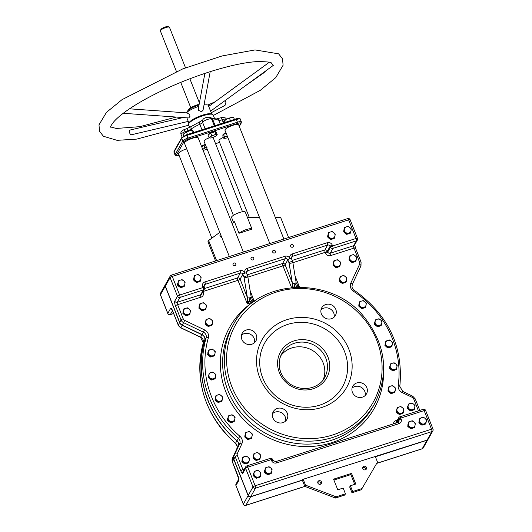 <?xml version="1.0" encoding="UTF-8"?>
<svg xmlns="http://www.w3.org/2000/svg" width="532" height="532" viewBox="0 0 532 532"><rect width="100%" height="100%" fill="white"/><g stroke="black" fill="none" stroke-linecap="round" stroke-linejoin="round"><path stroke-width="0.8" d="M233.382 215.347L203.995 141.126A4.908 1.137 -21.6 0 1 209.442 137.795M213.033 137.396A4.908 1.137 -21.6 0 1 213.119 137.515L242.506 211.736M223.334 137.349A7.355 1.709 158.4 0 0 218.971 140.847L249.342 217.548M186.685 148.82A7.355 1.709 158.4 0 0 178.479 153.834L211.856 238.143M283.875 239.054L238.642 124.807A7.355 1.709 158.4 0 0 231.167 125.924A7.355 1.709 158.4 0 0 224.956 130.227L269.83 243.556M243.377 252.042L198.143 137.795A7.355 1.709 158.4 0 0 190.675 138.912A7.355 1.709 158.4 0 0 184.464 143.208L229.332 256.544M221.119 117.752L221.219 117.678C224.823 117.399 226.486 117.951 226.2 119.321A4.908 1.137 -21.6 0 0 222.496 119.614L221.086 117.811M188.361 131.218L188.109 130.573A2.946 0.366 -109.9 0 0 187.011 128.571L184.192 129.589L185.109 131.657L188.109 130.573A3.924 0.911 158.4 0 0 191.174 129.043A16.678 3.877 -21.6 0 1 199.793 124.302A3.924 0.911 158.4 0 0 202.546 122.367A2.946 2.84 -172.8 0 1 202.373 121.003L202.758 119.86C204.202 116.648 212.195 116.601 211.483 118.722L214.323 125.851M202.386 120.917L202.559 122.274A4.908 1.137 -21.6 0 1 207.221 119.547A4.908 1.137 -21.6 0 1 211.61 118.995M223.766 122.826L222.496 119.614L222.15 119.733A2.946 0.366 -109.9 0 0 221.053 117.738L216.99 118.696M205.146 128.797L202.559 122.274L205.099 128.81M185.455 132.528L185.109 131.657A4.908 1.137 -21.6 0 0 181.08 134.476C180.321 132.475 181.359 130.845 184.192 129.589M287.287 413.231A7.847 7.335 -150.6 0 1 286.928 419.396A7.847 7.335 -150.6 0 1 276.487 421.936A7.847 7.335 -150.6 0 1 273.255 411.688A7.847 7.335 -150.6 0 1 280.524 408.124A7.847 7.335 -150.6 0 1 287.287 413.231M256.244 334.821A7.847 7.335 -150.6 0 1 255.879 340.979A7.847 7.335 -150.6 0 1 245.445 343.519A7.847 7.335 -150.6 0 1 242.206 333.278A7.847 7.335 -150.6 0 1 249.481 329.714A7.847 7.335 -150.6 0 1 256.244 334.821M366.827 387.722A7.847 7.335 -150.6 0 1 366.468 393.886A7.847 7.335 -150.6 0 1 356.028 396.426A7.847 7.335 -150.6 0 1 352.789 386.179A7.847 7.335 -150.6 0 1 360.064 382.621A7.847 7.335 -150.6 0 1 366.827 387.722M335.785 309.311A7.847 7.335 -150.6 0 1 335.419 315.469A7.847 7.335 -150.6 0 1 324.979 318.01A7.847 7.335 -150.6 0 1 321.747 307.769A7.847 7.335 -150.6 0 1 329.022 304.204A7.847 7.335 -150.6 0 1 335.785 309.311M259.796 377.866A48.558 45.393 -150.6 0 1 311.553 318.409A48.558 45.393 -150.6 0 1 341.664 394.465A48.558 45.393 -150.6 0 1 259.796 377.866M253.957 301.571L251.696 301.079L249.375 301.824A1.962 0.419 -154.1 0 1 247.679 301.012L247.32 303.965L249.375 301.824L249.914 297.727L251.696 301.079A1.962 1.044 -51.2 0 0 252.441 299.483L251.117 296.829M291.45 258.539A1.962 0.459 -21.6 0 0 289.967 258.658A3.924 3.671 29.4 0 0 284.966 256.264L247.167 268.381A3.924 3.671 29.4 0 0 244.973 273.089A1.962 0.459 158.4 0 0 242.831 274.273L244.022 277.278L247.387 297.548A1.962 0.904 170.6 0 0 249.914 297.727A1.962 0.904 -9.4 0 0 251.124 296.65L247.759 276.381A1.962 0.904 170.6 0 1 246.269 277.538A1.962 0.904 170.6 0 1 244.022 277.278A1.962 0.459 -21.6 0 1 245.91 276.181A1.962 0.459 -21.6 0 1 247.646 275.982L246.456 272.969L246.522 271.579A1.962 1.835 -150.6 0 1 247.526 270.768L285.325 258.645A1.962 1.835 -150.6 0 1 287.825 259.842L289.016 262.855A1.962 0.459 -21.6 0 1 290.904 261.751A1.962 0.459 -21.6 0 1 292.64 261.551L291.45 258.539L291.516 257.149A1.962 1.835 -150.6 0 1 292.527 256.338L327.619 245.079A1.962 0.525 -107.8 0 0 327.26 242.698L292.161 253.957A3.924 3.671 29.4 0 0 289.967 258.658A1.962 0.459 158.4 0 0 287.825 259.842L285.092 264.697A1.962 1.835 29.4 0 0 282.585 263.5A1.962 0.525 -107.8 0 0 282.951 265.88A1.962 0.459 158.4 0 0 285.092 264.697L292.381 283.117L292.553 287.426M254.223 301.378L252.441 299.483M294.123 287.307A1.962 0.419 -154.1 0 1 292.673 286.582M294.415 287.287L294.908 283.297A1.962 0.904 170.6 0 1 292.381 283.117L289.016 262.855A1.962 0.904 170.6 0 0 291.263 263.107A1.962 0.904 170.6 0 0 292.753 261.95L296.111 282.399M203.044 291.503L237.957 280.311A1.962 0.459 158.4 0 0 240.098 279.127A1.962 1.835 29.4 0 0 237.591 277.93A1.962 0.525 -107.8 0 0 237.957 280.311L247.32 303.965L254.09 301.591M253.764 258.14A1.47 1.377 -150.6 0 1 251.736 259.776A1.47 1.377 -150.6 0 1 252.494 257.182A1.47 1.377 -150.6 0 1 253.764 258.14M235.762 263.912A1.47 1.377 -150.6 0 1 233.741 265.548A1.47 1.377 -150.6 0 1 234.499 262.954A1.47 1.377 -150.6 0 1 235.762 263.912M293.358 245.445A1.47 1.377 -150.6 0 1 291.33 247.074A1.47 1.377 -150.6 0 1 292.088 244.487A1.47 1.377 -150.6 0 1 293.358 245.445M275.357 251.217A1.47 1.377 -150.6 0 1 273.335 252.846A1.47 1.377 -150.6 0 1 274.093 250.259A1.47 1.377 -150.6 0 1 275.357 251.217M296.118 282.219A1.962 0.904 -9.4 0 1 294.908 283.297L296.69 286.648L298.871 287.127M292.62 261.697A1.962 0.904 170.6 0 1 292.753 261.95A1.962 1.962 0 0 0 292.64 261.551M294.768 287.267L296.69 286.648A1.962 1.044 -51.2 0 0 297.435 285.052L296.384 283.177M299.403 287.127L297.435 285.052M432.988 429.244A1.962 0.459 158.4 0 0 433.015 429.098A1.962 0.459 158.4 0 0 431.532 429.211L255.154 485.776A1.962 0.459 158.4 0 0 253.006 486.96A1.962 1.835 29.4 0 0 255.513 488.157A1.962 0.525 -107.8 0 0 255.154 485.776L247.772 467.149A1.962 0.525 -107.8 0 0 246.835 465.886A1.962 0.525 -107.8 0 0 246.728 465.979A1.962 1.835 29.4 0 0 245.631 468.333A1.962 0.459 -21.6 0 1 247.772 467.149L271.174 459.641A1.962 0.459 -21.6 0 1 272.657 459.528A1.962 1.962 0 0 0 270.229 458.385L270.229 458.385A1.962 0.525 72.2 0 1 271.174 459.641L271.526 460.532A1.962 0.459 -21.6 0 1 273.002 460.413L275.589 461.663A1.962 0.525 72.2 0 1 276.527 462.926L398.914 423.678A1.962 0.525 -107.8 0 0 397.969 422.415L398.874 421.696A1.962 1.835 -150.6 0 1 398.089 422.421M270.13 458.478A1.962 0.525 72.2 0 1 270.229 458.385L246.835 465.886A1.962 1.962 0 0 0 245.724 466.79L242.984 471.645A1.962 1.835 29.4 0 0 242.898 473.187L245.631 468.333L253.006 486.96L248.218 495.458A1.962 1.835 29.4 0 0 250.725 496.655L255.513 488.157L431.891 431.592A1.962 1.835 29.4 0 0 432.895 430.78A1.962 1.962 0 0 0 433.015 429.098L425.633 410.465A1.962 1.962 0 0 0 423.213 409.321A1.962 0.525 72.2 0 1 424.15 410.584A1.962 0.459 -21.6 0 1 425.633 410.465M396.593 422.86L398.614 419.269L398.967 420.16A1.962 0.459 -21.6 0 1 401.108 418.977L400.756 418.086A1.962 0.525 -107.8 0 0 399.818 416.822A1.962 0.525 -107.8 0 0 399.712 416.922A1.962 1.835 29.4 0 0 398.614 419.269A1.962 0.459 -21.6 0 1 400.756 418.086L424.15 410.584L431.532 429.211A1.962 0.525 72.2 0 1 431.891 431.592L427.103 440.09A1.962 1.835 29.4 0 0 428.107 439.279L432.895 430.78M246.456 272.969A1.962 0.459 -21.6 0 0 244.973 273.089A3.924 3.671 29.4 0 0 239.972 270.695L204.873 281.947A3.924 3.671 29.4 0 0 202.679 286.648L203.031 287.539A1.962 0.525 72.2 0 1 203.39 289.92A1.962 1.835 29.4 0 0 204.401 289.109A1.962 1.962 0 0 0 204.514 287.42A1.962 0.459 158.4 0 0 203.031 287.539L179.636 295.041A1.962 0.459 158.4 0 0 177.488 296.224A1.962 1.835 29.4 0 0 179.996 297.421A1.962 0.525 -107.8 0 0 179.636 295.041L172.255 276.414A1.962 0.525 -107.8 0 0 171.317 275.15A1.962 0.525 -107.8 0 0 171.211 275.243A1.962 1.835 29.4 0 0 170.114 277.598A1.962 0.459 -21.6 0 1 172.255 276.414L348.633 219.849A1.962 0.459 -21.6 0 1 350.116 219.729A1.962 1.962 0 0 0 347.695 218.585L347.695 218.585A1.962 0.525 72.2 0 1 348.633 219.849L356.014 238.476A1.962 0.525 72.2 0 1 356.373 240.856A1.962 1.835 29.4 0 0 357.378 240.045A1.962 1.962 0 0 0 357.491 238.363A1.962 0.459 158.4 0 0 356.014 238.476L332.613 245.983A1.962 0.459 158.4 0 0 330.472 247.167A1.962 1.835 29.4 0 0 332.972 248.364A1.962 0.525 -107.8 0 0 332.613 245.983L332.261 245.092A3.924 3.671 29.4 0 0 327.26 242.698M204.488 287.566A1.962 0.459 158.4 0 0 204.514 287.42L204.162 286.535A1.962 0.459 158.4 0 0 202.679 286.648M423.106 409.414A1.962 0.525 72.2 0 1 423.213 409.321L399.818 416.822A1.962 1.962 0 0 0 398.707 417.733L395.968 422.588A1.962 1.835 -150.6 0 0 395.775 423.12M292.879 262.695L325.245 252.321A1.962 0.459 158.4 0 0 327.386 251.131A1.962 1.835 29.4 0 0 324.886 249.934A1.962 0.525 -107.8 0 0 325.245 252.321L325.597 253.205A3.924 3.671 29.4 0 0 330.598 255.599L353.999 248.098L359.592 262.229A1.962 0.459 -21.6 0 1 361.075 262.11L355.476 247.978A1.962 0.459 158.4 0 0 353.999 248.098A1.962 0.525 -107.8 0 1 353.634 245.718A1.962 1.835 29.4 0 0 354.644 244.906L357.378 240.045M347.589 218.679A1.962 0.525 72.2 0 1 347.695 218.585L171.317 275.15A1.962 1.962 0 0 0 170.207 276.055L165.419 284.553A1.962 1.835 29.4 0 0 165.326 286.096L170.114 277.598L177.488 296.224L174.755 301.079A3.924 1.051 -107.8 0 0 175.474 305.847L181.073 319.978A4.908 4.589 29.4 0 0 183.633 322.691L203.43 332.161A4.908 4.589 -150.6 0 1 206.15 337.807A100.555 94.004 29.4 0 0 238.336 438.242A4.908 4.589 -150.6 0 1 239.673 443.768L235.29 453.164A4.908 4.589 29.4 0 0 235.21 456.722L240.81 470.853A1.962 0.459 -21.6 0 1 242.951 469.67L237.352 455.538A1.962 0.459 158.4 0 0 235.21 456.722L233.847 459.149L248.218 495.458M357.471 238.509A1.962 0.459 158.4 0 0 357.491 238.363L350.116 219.729M239.972 270.695A1.962 0.525 72.2 0 1 240.331 273.076A1.962 1.835 -150.6 0 1 242.831 274.273L240.098 279.127L247.387 297.548L247.679 301.012M247.626 276.128A1.962 0.904 170.6 0 1 247.759 276.381A1.962 1.962 0 0 0 247.646 275.982M237.352 455.538A2.946 2.753 -150.6 0 1 237.398 453.404A1.962 0.698 -155 0 0 235.29 453.164L233.92 455.592A4.908 4.589 29.4 0 0 233.847 459.149M233.92 455.592L239.673 443.768A1.962 0.698 -155 0 1 241.781 444.007A6.869 6.417 29.4 0 0 239.912 436.273L236.966 440.669A4.908 4.589 -150.6 0 1 238.303 446.195M236.966 440.669A100.555 94.004 -150.6 0 1 204.78 340.241L206.15 337.807A1.962 0.678 -163.9 0 1 208.358 337.8A6.869 6.417 29.4 0 0 204.547 329.893L202.067 334.588A4.908 4.589 -150.6 0 1 204.78 340.241M202.067 334.588L182.263 325.118L184.75 320.417A2.946 2.753 -150.6 0 1 183.214 318.788A1.962 0.459 158.4 0 0 181.073 319.978L179.703 322.405A4.908 4.589 29.4 0 0 182.263 325.118M179.703 322.405L165.326 286.096M262.708 377.926A44.635 41.729 -150.6 0 1 310.282 323.27A44.635 41.729 -150.6 0 1 337.966 393.188A44.635 41.729 -150.6 0 1 262.708 377.926M280.77 355.788A24.525 22.929 -150.6 0 1 311.918 350.129A24.525 22.929 -150.6 0 1 323.21 379.702M254.269 301.425L250.107 290.505M236.062 485.716A1.962 0.459 -21.6 0 1 235.949 485.623A1.962 0.459 -21.6 0 1 235.969 485.477A1.962 1.835 -150.6 0 1 236.062 483.94A1.962 1.962 0 0 0 235.949 485.623L243.323 504.256A1.962 1.962 0 0 0 245.744 505.4L245.744 505.4A1.962 0.525 -107.8 0 0 245.851 505.307A1.962 1.835 -150.6 0 1 243.343 504.11A1.962 0.459 158.4 0 0 243.323 504.256M245.585 505.373A1.962 0.525 -107.8 0 0 245.744 505.4L304.942 486.414M302.575 480.709L301.996 480.895L302.382 480.216L250.638 496.808A1.962 1.835 -150.6 0 1 248.138 495.611L233.761 459.302A4.908 4.589 -150.6 0 1 233.834 455.744L238.216 446.348A4.908 4.589 29.4 0 0 236.886 440.822A100.555 94.004 -150.6 0 1 204.7 340.387A4.908 4.589 29.4 0 0 201.98 334.741L182.177 325.271A4.908 4.589 -150.6 0 1 179.617 322.552L165.239 286.243A1.962 1.835 -150.6 0 1 165.379 284.627M376.742 463.392L422.122 448.835A1.962 1.962 0 0 0 423.233 447.931A1.962 1.835 -150.6 0 1 422.228 448.742A1.962 0.525 72.2 0 1 422.122 448.835A1.962 0.525 72.2 0 1 421.982 448.822M428.061 439.359A1.962 1.835 -150.6 0 1 427.016 440.243L375.406 456.795M170.067 314.638A1.962 0.525 -107.8 0 0 170.227 314.665L170.227 314.665A1.962 0.525 -107.8 0 0 170.333 314.572A1.962 1.835 -150.6 0 1 167.826 313.375A1.962 0.459 158.4 0 0 167.806 313.521A1.962 1.962 0 0 0 170.227 314.665L173.645 313.567M160.544 294.974A1.962 0.459 -21.6 0 1 160.431 294.888A1.962 0.459 -21.6 0 1 160.451 294.741A1.962 1.835 -150.6 0 1 160.544 293.205A1.962 1.962 0 0 0 160.431 294.888L167.806 313.521M303.173 479.279L305.501 485.151L304.816 486.368L302.336 480.103M427.103 440.09L302.854 479.379L302.469 480.064L250.725 496.655M275.31 217.428L280.623 217.402L288.597 237.538M375.166 456.19L377.487 462.069L361.301 489.746L377.487 462.069M189.618 127.467L188.514 124.681A13.247 3.079 -21.6 0 1 199.7 116.94A13.247 3.079 -21.6 0 1 213.146 114.925L214.403 118.097M334.109 317.132A7.847 7.335 29.4 0 0 333.73 312.956A7.847 7.335 29.4 0 0 321.002 309.75M365.158 395.549A7.847 7.335 29.4 0 0 364.779 391.366A7.847 7.335 29.4 0 0 352.051 388.161M254.575 342.641A7.847 7.335 29.4 0 0 254.19 338.458A7.847 7.335 29.4 0 0 241.462 335.253M285.618 421.058A7.847 7.335 29.4 0 0 285.238 416.875A7.847 7.335 29.4 0 0 272.51 413.67M215.566 260.959L207.946 241.708L208.63 240.491L216.604 260.627M304.816 486.368L335.426 498.045L336.111 496.835L305.501 485.151M361.986 488.536L352.643 491.528L351.965 492.745L361.301 489.746M351.965 492.745L349.677 486.979L350.362 485.763L352.643 491.528M354.731 484.359L350.861 474.597L333.897 480.037M335.426 498.045L344.763 495.053L345.448 493.836L336.111 496.835M220.767 234.905A1.962 1.835 29.4 0 0 219.955 235.244M365.89 469.563A1.962 1.835 29.4 0 0 362.731 467.781M320.896 483.987A1.962 1.835 29.4 0 0 317.737 482.205M259.51 217.502L247.447 217.555L252.008 229.079A7.355 1.709 158.4 0 1 252.022 229.112L239.014 233.282L234.439 221.731L232.058 223.46M219.769 232.391L208.63 240.491M366.455 467.488A1.962 1.835 -150.6 0 1 363.748 469.663A1.962 1.835 -150.6 0 1 364.759 466.212A1.962 1.835 -150.6 0 1 366.455 467.488M321.454 481.912A1.962 1.835 -150.6 0 1 318.754 484.087A1.962 1.835 -150.6 0 1 319.765 480.635A1.962 1.835 -150.6 0 1 321.454 481.912M221.744 237.378A1.962 1.835 -150.6 0 1 220.474 234.173M345.448 493.836L343.167 488.07L337.767 489.806L333.551 479.159L351.546 473.387L355.762 484.034L350.362 485.763M350.861 474.597L351.546 473.387M233.535 222.389L231.573 217.435A7.355 1.709 -21.6 0 1 237.784 213.139A7.355 1.709 -21.6 0 1 245.252 212.022L252.015 229.099A7.355 1.709 158.4 0 0 246.422 229.538A7.355 1.709 158.4 0 0 239.014 233.282M199.154 104.285A8.366 1.948 158.4 0 0 188.188 109.944L187.63 111.128A9.35 2.175 -21.6 0 1 190.449 108.694A9.35 2.175 -21.6 0 1 199.015 105.037M187.597 111.773L187.57 111.713A9.35 2.175 -21.6 0 1 187.63 111.128M204.128 104.339A9.35 2.175 -21.6 0 1 204.514 104.445A9.35 2.175 -21.6 0 1 204.96 104.831L204.98 104.89M169.243 27.085L168.026 26.6A3.924 0.911 158.4 0 0 164.228 27.358A3.924 0.911 158.4 0 0 160.943 29.406L160.385 30.59A4.908 1.137 -21.6 0 1 161.861 29.313A4.908 1.137 -21.6 0 1 169.243 27.085A4.908 1.137 -21.6 0 1 169.475 27.285L185.522 67.823M176.405 71.434L160.351 30.896A4.908 1.137 -21.6 0 1 160.385 30.59M187.463 113.17L189.751 114.526L189.937 116.422L188.747 117.951L123.231 113.283M210.2 71.66L203.051 110.177L201.595 111.74L198.423 110.284L198.296 108.907L204.887 73.389M210.566 111.082L208.75 106.5M271.473 63.009L272.876 65.256M224.723 100.841L225.96 102.191L224.989 105.389M188.275 121.396L131.384 134.769L130.154 134.137L129.269 131.936L129.589 130.154L183.174 117.552M211.756 114.2A12.263 2.853 158.4 0 0 199.427 116.262A12.263 2.853 158.4 0 0 189.026 123.198M269.252 62.284L208.71 106.447L208.371 105.529A12.263 2.853 158.4 0 0 204.002 105.023M198.768 106.36A12.263 2.853 158.4 0 0 186.333 112.864M183.74 133.818A4.908 1.137 -21.6 0 1 183.819 133.725A4.908 1.137 -21.6 0 1 184.671 133.007L183.101 134.583L183.666 136.006M193.947 132.388L193.495 131.244L192.464 130.506L189 130.998L184.671 133.007A4.908 1.137 -21.6 0 1 189 130.998A4.908 1.137 -21.6 0 1 192.118 130.433A4.908 1.137 -21.6 0 1 192.172 130.44M192.464 130.506L191.753 130.566L192.637 132.807M187.444 134.47L186.559 132.229M234.406 119.414L233.681 117.572L231.427 117.525A4.908 1.137 -21.6 0 1 232.617 117.446A4.908 1.137 -21.6 0 1 232.75 117.466M233.681 117.572L232.617 117.446M229.485 118.27L226.885 119.055A4.908 1.137 -21.6 0 1 231.427 117.525L229.485 118.27L230.436 120.684M224.265 120.791A4.908 1.137 -21.6 0 1 224.311 120.737A4.908 1.137 -21.6 0 1 226.885 119.055L224.098 121.057L224.085 122.726M225.275 122.34L224.597 120.624L224.098 121.057M209.748 137.961L208.923 137.369L210.433 136.751A3.924 0.911 158.4 0 0 209.748 137.961L210.32 137.921L209.748 137.961A3.924 0.911 158.4 0 0 210.027 138.021A3.924 0.911 158.4 0 0 212.521 137.569A3.924 0.911 158.4 0 0 215.985 135.959A3.924 0.911 158.4 0 0 216.67 135.394A3.924 0.911 158.4 0 0 216.664 134.749L217.236 134.702L216.73 135.314M213.891 135.141L215.846 134.157L216.664 134.749A3.924 0.911 158.4 0 0 213.891 135.141A3.924 0.911 158.4 0 0 210.433 136.751L211.689 135.494L213.891 135.141M208.923 137.369L207.999 135.028L210.758 133.146L214.915 131.816L215.846 134.157M210.758 133.146L211.689 135.494M214.915 131.816L216.311 132.362L217.236 134.702M208.364 134.776L208.331 134.696A3.924 0.911 -21.6 0 1 208.378 134.403A3.924 0.911 -21.6 0 1 212.155 132.209A3.924 0.911 -21.6 0 1 215.626 131.803L215.759 132.142M224.517 138.307L223.666 138.194L224.185 137.808A3.924 0.911 158.4 0 0 224.604 138.32A3.924 0.911 158.4 0 0 225.395 138.28A3.924 0.911 158.4 0 0 227.876 137.595M224.457 136.791L226.579 136.179A3.924 0.911 158.4 0 0 224.185 137.808L224.457 136.791L223.526 134.443L226.147 133.226M227.204 135.906A3.924 0.911 158.4 0 0 226.579 136.179L227.184 135.86M223.526 134.443L222.735 135.846L223.666 138.194M223.034 135.314L222.908 134.995A3.924 0.911 -21.6 0 1 225.974 132.8M206.509 147.464A3.924 0.911 158.4 0 0 203.59 148.887L204.847 147.63L207.048 147.284M202.087 149.512L203.59 148.887A3.924 0.911 158.4 0 0 202.812 149.578M203.031 150.137A3.924 0.911 158.4 0 0 203.184 150.164A3.924 0.911 158.4 0 0 205.685 149.711A3.924 0.911 158.4 0 0 207.174 149.146M203.477 150.057L202.905 150.104L203.477 150.057M201.708 146.792L203.916 145.289L204.847 147.63M203.916 145.289L205.452 144.797M201.581 146.473A3.924 0.911 -21.6 0 1 205.279 144.358M177.967 144.199A4.908 1.137 -21.6 0 1 178.14 144.046L177.828 144.345A4.908 1.137 -21.6 0 1 177.828 144.345A4.908 1.137 -21.6 0 1 177.967 144.199L177.129 145.835M205.811 321.375L206.05 319.626L207.919 318.947A3.431 3.212 29.4 0 0 207.041 324.48L205.458 323.31L205.811 321.375M209.688 318.455L211.264 319.626A3.431 3.212 29.4 0 0 207.919 318.947L209.688 318.455M212.733 320.976L212.494 322.725A3.431 3.212 29.4 0 0 211.264 319.626L212.733 320.976M210.379 325.152L208.511 325.83L207.041 324.48A3.431 3.212 29.4 0 0 212.494 322.725L212.148 324.666L210.379 325.152M212.148 324.666L211.789 325.298L208.152 326.468L208.511 325.83M208.152 326.468L205.106 323.948L205.458 323.31M205.106 323.948L206.05 319.626M210.612 325.677A3.431 3.212 -150.6 0 1 209.123 326.156M207.413 325.857A3.431 3.212 -150.6 0 1 205.884 324.593M205.292 322.771A3.431 3.212 -150.6 0 1 205.465 321.694M215.713 397.357L215.959 395.608L217.827 394.93A3.431 3.212 29.4 0 0 216.943 400.463L215.367 399.299L215.713 397.357M219.59 394.445L221.172 395.608A3.431 3.212 29.4 0 0 217.827 394.93L219.59 394.445M222.642 396.965L222.403 398.714A3.431 3.212 29.4 0 0 221.172 395.608L222.642 396.965M220.288 401.141L218.413 401.82L216.943 400.463A3.431 3.212 29.4 0 0 222.403 398.714L222.05 400.656L220.288 401.141M222.05 400.656L221.698 401.288L219.876 401.873L218.06 402.451L218.413 401.82M218.06 402.451L215.008 399.931L215.367 399.299M215.008 399.931L215.959 395.608M220.521 401.667A3.431 3.212 -150.6 0 1 219.024 402.145M217.315 401.84A3.431 3.212 -150.6 0 1 215.793 400.583M215.201 398.754A3.431 3.212 -150.6 0 1 215.367 397.683M385.614 342.874L385.853 341.125L387.722 340.447A3.431 3.212 29.4 0 0 386.837 345.98L385.261 344.816L385.614 342.874M389.491 339.961L391.067 341.125A3.431 3.212 29.4 0 0 387.722 340.447L389.491 339.961M392.536 342.482L392.297 344.231A3.431 3.212 29.4 0 0 391.067 341.125L392.536 342.482M390.182 346.658L388.313 347.336L386.837 345.98A3.431 3.212 29.4 0 0 392.297 344.231L391.944 346.172L390.182 346.658M391.944 346.172L391.592 346.804L389.77 347.389L387.954 347.968L388.313 347.336M387.954 347.968L384.909 345.448L385.261 344.816M384.909 345.448L385.853 341.125M390.415 347.183A3.431 3.212 -150.6 0 1 388.925 347.662M387.216 347.356A3.431 3.212 -150.6 0 1 385.687 346.093M385.095 344.271A3.431 3.212 -150.6 0 1 385.268 343.2M183.533 310.741L183.773 308.992L185.641 308.314A3.431 3.212 29.4 0 0 184.757 313.847L183.181 312.683L183.533 310.741M187.41 307.829L188.986 308.992A3.431 3.212 29.4 0 0 185.641 308.314L187.41 307.829M190.456 310.349L190.217 312.098A3.431 3.212 29.4 0 0 188.986 308.992L190.456 310.349M188.102 314.525L186.233 315.203L184.757 313.847A3.431 3.212 29.4 0 0 190.217 312.098L189.871 314.033L188.102 314.525M189.871 314.033L189.512 314.671L185.874 315.835L186.233 315.203M185.874 315.835L182.828 313.315L183.181 312.683M182.828 313.315L183.773 308.992M188.335 315.044A3.431 3.212 -150.6 0 1 186.845 315.523M185.136 315.223A3.431 3.212 -150.6 0 1 183.607 313.96M183.015 312.138A3.431 3.212 -150.6 0 1 183.188 311.067M208.338 351.951L208.577 350.202L210.453 349.524A3.431 3.212 29.4 0 0 209.568 355.057L207.992 353.886L208.338 351.951M212.215 349.032L213.791 350.202A3.431 3.212 29.4 0 0 210.453 349.524L212.215 349.032M215.261 351.559L215.021 353.308A3.431 3.212 29.4 0 0 213.791 350.202L215.261 351.559M212.906 355.735L211.038 356.413L209.568 355.057A3.431 3.212 29.4 0 0 215.021 353.308L214.675 355.243L212.906 355.735M214.675 355.243L214.316 355.875L212.501 356.46L210.679 357.045L211.038 356.413M210.679 357.045L207.633 354.525L207.992 353.886M207.633 354.525L208.577 350.202M213.139 356.254A3.431 3.212 -150.6 0 1 211.65 356.733M209.941 356.433A3.431 3.212 -150.6 0 1 208.418 355.17M207.819 353.348A3.431 3.212 -150.6 0 1 207.992 352.27M339.895 278.376L340.134 276.62L342.003 275.948A3.431 3.212 29.4 0 0 341.125 281.475L339.542 280.311L339.895 278.376M343.772 275.456L345.348 276.62A3.431 3.212 29.4 0 0 342.003 275.948L343.772 275.456M346.817 277.977L346.578 279.726A3.431 3.212 29.4 0 0 345.348 276.62L346.817 277.977M344.463 282.153L342.595 282.831L341.125 281.475A3.431 3.212 29.4 0 0 346.578 279.726L346.232 281.667L344.463 282.153M346.232 281.667L345.873 282.299L342.236 283.47L342.595 282.831M342.236 283.47L339.19 280.943L339.542 280.311M339.19 280.943L340.134 276.62M344.696 282.678A3.431 3.212 -150.6 0 1 343.207 283.157M341.497 282.858A3.431 3.212 -150.6 0 1 339.968 281.594M339.376 279.766A3.431 3.212 -150.6 0 1 339.549 278.695M199.567 305.601L199.806 303.852L201.675 303.173A3.431 3.212 29.4 0 0 200.797 308.706L199.214 307.536L199.567 305.601M203.443 302.681L205.02 303.852A3.431 3.212 29.4 0 0 201.675 303.173L203.443 302.681M206.489 305.208L206.25 306.957A3.431 3.212 29.4 0 0 205.02 303.852L206.489 305.208M204.135 309.385L202.266 310.063L200.797 308.706A3.431 3.212 29.4 0 0 206.25 306.957L205.904 308.893L204.135 309.385M205.904 308.893L205.545 309.531L201.907 310.695L202.266 310.063M201.907 310.695L198.862 308.174L199.214 307.536M198.862 308.174L199.806 303.852M204.368 309.903A3.431 3.212 -150.6 0 1 202.878 310.382M201.169 310.083A3.431 3.212 -150.6 0 1 199.64 308.819M199.048 306.997A3.431 3.212 -150.6 0 1 199.221 305.92M245.438 434.431L245.684 432.682L247.553 432.004A3.431 3.212 29.4 0 0 246.668 437.53L245.092 436.366L245.438 434.431M249.322 431.512L250.898 432.676A3.431 3.212 29.4 0 0 247.553 432.004L249.322 431.512M252.368 434.032L252.128 435.781A3.431 3.212 29.4 0 0 250.898 432.676L252.368 434.032M250.013 438.208L248.138 438.887L246.668 437.53A3.431 3.212 29.4 0 0 252.128 435.781L251.776 437.723L250.013 438.208M251.776 437.723L251.423 438.355L247.786 439.525L248.138 438.887M247.786 439.525L244.733 436.998L245.092 436.366M244.733 436.998L245.684 432.682M250.246 438.734A3.431 3.212 -150.6 0 1 248.757 439.213M247.048 438.913A3.431 3.212 -150.6 0 1 245.518 437.65M244.926 435.821A3.431 3.212 -150.6 0 1 245.099 434.75M208.956 374.954L209.196 373.205L211.064 372.526A3.431 3.212 29.4 0 0 210.18 378.059L208.604 376.889L208.956 374.954M212.833 372.034L214.409 373.205A3.431 3.212 29.4 0 0 211.064 372.526L212.833 372.034M215.879 374.561L215.64 376.31A3.431 3.212 29.4 0 0 214.409 373.205L215.879 374.561M213.525 378.737L211.656 379.416L210.18 378.059A3.431 3.212 29.4 0 0 215.64 376.31L215.287 378.245L213.525 378.737M215.287 378.245L214.935 378.877L211.297 380.048L211.656 379.416M211.297 380.048L208.251 377.527L208.604 376.889M208.251 377.527L209.196 373.205M213.758 379.256A3.431 3.212 -150.6 0 1 212.268 379.735M210.559 379.436A3.431 3.212 -150.6 0 1 209.029 378.172M208.438 376.35A3.431 3.212 -150.6 0 1 208.611 375.273M396.952 409.447L397.191 407.698L399.06 407.02A3.431 3.212 29.4 0 0 398.182 412.553L396.599 411.389L396.952 409.447M400.829 406.534L402.405 407.698A3.431 3.212 29.4 0 0 399.06 407.02L400.829 406.534M403.874 409.055L403.635 410.804A3.431 3.212 29.4 0 0 402.405 407.698L403.874 409.055M401.52 413.231L399.652 413.909L398.182 412.553A3.431 3.212 29.4 0 0 403.635 410.804L403.289 412.739L401.52 413.231M403.289 412.739L402.93 413.377L399.293 414.541L399.652 413.909M399.293 414.541L396.247 412.021L396.599 411.389M396.247 412.021L397.191 407.698M401.753 413.75A3.431 3.212 -150.6 0 1 400.264 414.228M398.554 413.929A3.431 3.212 -150.6 0 1 397.025 412.666M396.433 410.844A3.431 3.212 -150.6 0 1 396.606 409.773M408.117 405.863L408.357 404.114L410.232 403.436A3.431 3.212 29.4 0 0 409.347 408.968L407.771 407.805L408.117 405.863M411.994 402.95L413.57 404.114A3.431 3.212 29.4 0 0 410.232 403.436L411.994 402.95M415.046 405.47L414.8 407.219A3.431 3.212 29.4 0 0 413.57 404.114L415.046 405.47M412.692 409.647L410.817 410.325L409.347 408.968A3.431 3.212 29.4 0 0 414.8 407.219L414.455 409.161L412.692 409.647M414.455 409.161L414.096 409.793L412.28 410.378L410.458 410.957L410.817 410.325M410.458 410.957L407.412 408.436L407.771 407.805M407.412 408.436L408.357 404.114M412.918 410.172A3.431 3.212 -150.6 0 1 411.429 410.651M409.72 410.345A3.431 3.212 -150.6 0 1 408.197 409.088M407.598 407.259A3.431 3.212 -150.6 0 1 407.771 406.189M388.626 388.506L388.872 386.757L390.741 386.079A3.431 3.212 29.4 0 0 389.856 391.612L388.28 390.448L388.626 388.506M392.503 385.594L394.086 386.757A3.431 3.212 29.4 0 0 390.741 386.079L392.503 385.594M395.555 388.114L395.309 389.863A3.431 3.212 29.4 0 0 394.086 386.757L395.555 388.114M393.201 392.29L391.326 392.968L389.856 391.612A3.431 3.212 29.4 0 0 395.309 389.863L394.963 391.805L393.201 392.29M394.963 391.805L394.604 392.436L392.789 393.022L390.973 393.6L391.326 392.968M390.973 393.6L387.921 391.08L388.28 390.448M387.921 391.08L388.872 386.757M393.434 392.816A3.431 3.212 -150.6 0 1 391.938 393.294M390.229 392.988A3.431 3.212 -150.6 0 1 388.706 391.732M388.114 389.903A3.431 3.212 -150.6 0 1 388.28 388.832M375.107 321.667L375.346 319.918L377.215 319.24A3.431 3.212 29.4 0 0 376.33 324.773L374.754 323.609L375.107 321.667M378.983 318.754L380.56 319.918A3.431 3.212 29.4 0 0 377.215 319.24L378.983 318.754M382.029 321.275L381.79 323.024A3.431 3.212 29.4 0 0 380.56 319.918L382.029 321.275M379.675 325.451L377.806 326.129L376.33 324.773A3.431 3.212 29.4 0 0 381.79 323.024L381.437 324.966L379.675 325.451M381.437 324.966L381.085 325.597L379.263 326.183L377.447 326.761L377.806 326.129M377.447 326.761L374.402 324.241L374.754 323.609M374.402 324.241L375.346 319.918M379.908 325.976A3.431 3.212 -150.6 0 1 378.418 326.455M376.709 326.149A3.431 3.212 -150.6 0 1 375.18 324.886M374.588 323.064A3.431 3.212 -150.6 0 1 374.761 321.993M253.704 455.385L253.95 453.636L255.819 452.958A3.431 3.212 29.4 0 0 254.934 458.491L253.358 457.321L253.704 455.385M257.588 452.466L259.164 453.636A3.431 3.212 29.4 0 0 255.819 452.958L257.588 452.466M260.633 454.993L260.394 456.742A3.431 3.212 29.4 0 0 259.164 453.636L260.633 454.993M258.279 459.169L256.404 459.848L254.934 458.491A3.431 3.212 29.4 0 0 260.394 456.742L260.042 458.677L258.279 459.169M260.042 458.677L259.689 459.316L256.052 460.479L256.404 459.848M256.052 460.479L252.999 457.959L253.358 457.321M252.999 457.959L253.95 453.636M258.512 459.688A3.431 3.212 -150.6 0 1 257.016 460.167M255.307 459.867A3.431 3.212 -150.6 0 1 253.784 458.604M253.192 456.782A3.431 3.212 -150.6 0 1 253.358 455.705M359.419 303.499L359.659 301.75L361.534 301.072A3.431 3.212 29.4 0 0 360.649 306.605L359.073 305.435L359.419 303.499M363.296 300.58L364.872 301.75A3.431 3.212 29.4 0 0 361.534 301.072L363.296 300.58M366.342 303.107L366.102 304.856A3.431 3.212 29.4 0 0 364.872 301.75L366.342 303.107M363.988 307.283L362.119 307.962L360.649 306.605A3.431 3.212 29.4 0 0 366.102 304.856L365.757 306.791L363.988 307.283M365.757 306.791L365.398 307.43L361.76 308.593L362.119 307.962M361.76 308.593L358.714 306.073L359.073 305.435M358.714 306.073L359.659 301.75M364.221 307.802A3.431 3.212 -150.6 0 1 362.731 308.281M361.022 307.981A3.431 3.212 -150.6 0 1 359.499 306.718M358.901 304.896A3.431 3.212 -150.6 0 1 359.073 303.819M349.684 257.461L349.923 255.706L351.792 255.034A3.431 3.212 29.4 0 0 350.907 260.56L349.331 259.397L349.684 257.461M353.561 254.542L355.137 255.706A3.431 3.212 29.4 0 0 351.792 255.034L353.561 254.542M356.606 257.062L356.367 258.811A3.431 3.212 29.4 0 0 355.137 255.706L356.606 257.062M354.252 261.239L352.384 261.917L350.907 260.56A3.431 3.212 29.4 0 0 356.367 258.811L356.014 260.753L354.252 261.239M356.014 260.753L355.662 261.385L352.024 262.555L352.384 261.917M352.024 262.555L348.979 260.028L349.331 259.397M348.979 260.028L349.923 255.706M354.485 261.764A3.431 3.212 -150.6 0 1 352.995 262.243M351.286 261.943A3.431 3.212 -150.6 0 1 349.757 260.68M349.165 258.851A3.431 3.212 -150.6 0 1 349.338 257.781M333.65 262.602L333.89 260.853L335.759 260.175A3.431 3.212 29.4 0 0 334.874 265.707L333.298 264.537L333.65 262.602M337.527 259.683L339.103 260.853A3.431 3.212 29.4 0 0 335.759 260.175L337.527 259.683M340.573 262.21L340.334 263.958A3.431 3.212 29.4 0 0 339.103 260.853L340.573 262.21M338.219 266.386L336.35 267.064L334.874 265.707A3.431 3.212 29.4 0 0 340.334 263.958L339.981 265.894L338.219 266.386M339.981 265.894L339.629 266.525L335.991 267.696L336.35 267.064M335.991 267.696L332.946 265.175L333.298 264.537M332.946 265.175L333.89 260.853M338.452 266.904A3.431 3.212 -150.6 0 1 336.962 267.383M335.253 267.084A3.431 3.212 -150.6 0 1 333.724 265.82M333.132 263.998A3.431 3.212 -150.6 0 1 333.305 262.921M228.162 417.647L228.401 415.898L230.276 415.219A3.431 3.212 29.4 0 0 229.392 420.752L227.809 419.588L228.162 417.647M232.038 414.734L233.615 415.898A3.431 3.212 29.4 0 0 230.276 415.219L232.038 414.734M235.084 417.254L234.845 419.003A3.431 3.212 29.4 0 0 233.615 415.898L235.084 417.254M232.73 421.43L230.861 422.109L229.392 420.752A3.431 3.212 29.4 0 0 234.845 419.003L234.499 420.938L232.73 421.43M234.499 420.938L234.14 421.577L230.502 422.741L230.861 422.109M230.502 422.741L227.457 420.22L227.809 419.588M227.457 420.22L228.401 415.898M232.963 421.949A3.431 3.212 -150.6 0 1 231.473 422.428M229.764 422.129A3.431 3.212 -150.6 0 1 228.241 420.865M227.643 419.043A3.431 3.212 -150.6 0 1 227.816 417.972M242.539 458.963L242.778 457.214L244.654 456.536A3.431 3.212 29.4 0 0 243.769 462.069L242.193 460.905L242.539 458.963M246.416 456.05L247.992 457.214A3.431 3.212 29.4 0 0 244.654 456.536L246.416 456.05M249.461 458.571L249.222 460.32A3.431 3.212 29.4 0 0 247.992 457.214L249.461 458.571M247.107 462.747L245.239 463.425L243.769 462.069A3.431 3.212 29.4 0 0 249.222 460.32L248.876 462.261L247.107 462.747M248.876 462.261L248.517 462.893L244.88 464.064L245.239 463.425M244.88 464.064L241.834 461.537L242.193 460.905M241.834 461.537L242.778 457.214M247.34 463.272A3.431 3.212 -150.6 0 1 245.851 463.751M244.141 463.445A3.431 3.212 -150.6 0 1 242.619 462.188M242.02 460.36A3.431 3.212 -150.6 0 1 242.193 459.289M390.222 365.67L390.461 363.921L392.337 363.243A3.431 3.212 29.4 0 0 391.452 368.776L389.876 367.612L390.222 365.67M394.099 362.757L395.682 363.921A3.431 3.212 29.4 0 0 392.337 363.243L394.099 362.757M397.151 365.278L396.905 367.027A3.431 3.212 29.4 0 0 395.682 363.921L397.151 365.278M394.797 369.454L392.922 370.132L391.452 368.776A3.431 3.212 29.4 0 0 396.905 367.027L396.559 368.969L394.797 369.454M396.559 368.969L396.2 369.6L392.569 370.771L392.922 370.132M392.569 370.771L389.517 368.244L389.876 367.612M389.517 368.244L390.461 363.921M395.03 369.979A3.431 3.212 -150.6 0 1 393.534 370.458M391.825 370.152A3.431 3.212 -150.6 0 1 390.302 368.895M389.703 367.067A3.431 3.212 -150.6 0 1 389.876 365.996M194.227 277.418L194.473 275.669L196.341 274.991A3.431 3.212 29.4 0 0 195.457 280.524L193.881 279.353L194.227 277.418M198.11 274.499L199.686 275.669A3.431 3.212 29.4 0 0 196.341 274.991L198.11 274.499M201.156 277.026L200.916 278.775A3.431 3.212 29.4 0 0 199.686 275.669L201.156 277.026M198.802 281.202L196.926 281.88L195.457 280.524A3.431 3.212 29.4 0 0 200.916 278.775L200.564 280.71L198.802 281.202M200.564 280.71L200.212 281.342L196.574 282.512L196.926 281.88M196.574 282.512L193.522 279.992L193.881 279.353M193.522 279.992L194.473 275.669M199.035 281.721A3.431 3.212 -150.6 0 1 197.538 282.199M195.829 281.9A3.431 3.212 -150.6 0 1 194.306 280.637M193.715 278.815A3.431 3.212 -150.6 0 1 193.881 277.737M419.582 420.1L419.821 418.352L421.69 417.673A3.431 3.212 29.4 0 0 420.805 423.206L419.229 422.042L419.582 420.1M423.459 417.188L425.035 418.352A3.431 3.212 29.4 0 0 421.69 417.673L423.459 417.188M426.504 419.708L426.265 421.457A3.431 3.212 29.4 0 0 425.035 418.352L426.504 419.708M424.15 423.884L422.275 424.563L420.805 423.206A3.431 3.212 29.4 0 0 426.265 421.457L425.913 423.399L424.15 423.884M425.913 423.399L425.56 424.031L423.738 424.616L421.923 425.194L422.275 424.563M421.923 425.194L418.87 422.674L419.229 422.042M418.87 422.674L419.821 418.352M424.383 424.41A3.431 3.212 -150.6 0 1 422.893 424.888M421.184 424.583A3.431 3.212 -150.6 0 1 419.655 423.319M419.063 421.497A3.431 3.212 -150.6 0 1 419.236 420.426M265.169 469.623L265.408 467.874L267.277 467.196A3.431 3.212 29.4 0 0 266.399 472.729L264.816 471.558L265.169 469.623M269.046 466.704L270.622 467.874A3.431 3.212 29.4 0 0 267.277 467.196L269.046 466.704M272.091 469.224L271.852 470.98A3.431 3.212 29.4 0 0 270.622 467.874L272.091 469.224M269.737 473.407L267.869 474.079L266.399 472.729A3.431 3.212 29.4 0 0 271.852 470.98L271.506 472.915L269.737 473.407M271.506 472.915L271.147 473.547L267.51 474.717L267.869 474.079M267.51 474.717L264.464 472.197L264.816 471.558M264.464 472.197L265.408 467.874M269.97 473.926A3.431 3.212 -150.6 0 1 268.48 474.404M266.771 474.105A3.431 3.212 -150.6 0 1 265.242 472.842M264.65 471.019A3.431 3.212 -150.6 0 1 264.823 469.942M328.31 234.419L328.557 232.67L330.425 231.992A3.431 3.212 29.4 0 0 329.541 237.525L327.965 236.354L328.31 234.419M332.187 231.5L333.77 232.67A3.431 3.212 29.4 0 0 330.425 231.992L332.187 231.5M335.24 234.02L335 235.769A3.431 3.212 29.4 0 0 333.77 232.67L335.24 234.02M332.886 238.196L331.01 238.875L329.541 237.525A3.431 3.212 29.4 0 0 335 235.769L334.648 237.711L332.886 238.196M334.648 237.711L334.296 238.343L330.658 239.513L331.01 238.875M330.658 239.513L327.606 236.986L327.965 236.354M327.606 236.986L328.557 232.67M333.118 238.722A3.431 3.212 -150.6 0 1 331.622 239.201M329.913 238.901A3.431 3.212 -150.6 0 1 328.39 237.638M327.798 235.816A3.431 3.212 -150.6 0 1 327.965 234.738M253.997 473.201L254.243 471.452L256.111 470.773A3.431 3.212 29.4 0 0 255.227 476.306L253.651 475.143L253.997 473.201M257.874 470.288L259.456 471.452A3.431 3.212 29.4 0 0 256.111 470.773L257.874 470.288M260.926 472.808L260.687 474.557A3.431 3.212 29.4 0 0 259.456 471.452L260.926 472.808M258.572 476.985L256.697 477.663L255.227 476.306A3.431 3.212 29.4 0 0 260.687 474.557L260.334 476.499L258.572 476.985M260.334 476.499L259.975 477.131L258.16 477.716L256.344 478.295L256.697 477.663M256.344 478.295L253.292 475.774L253.651 475.143M253.292 475.774L254.243 471.452M258.805 477.51A3.431 3.212 -150.6 0 1 257.308 477.989M255.599 477.683A3.431 3.212 -150.6 0 1 254.077 476.426M253.485 474.597A3.431 3.212 -150.6 0 1 253.651 473.527M344.344 229.272L344.59 227.523L346.458 226.845A3.431 3.212 29.4 0 0 345.574 232.378L343.998 231.214L344.344 229.272M348.227 226.359L349.803 227.523A3.431 3.212 29.4 0 0 346.458 226.845L348.227 226.359M351.273 228.88L351.034 230.629A3.431 3.212 29.4 0 0 349.803 227.523L351.273 228.88M348.919 233.056L347.044 233.734L345.574 232.378A3.431 3.212 29.4 0 0 351.034 230.629L350.681 232.57L348.919 233.056M350.681 232.57L350.329 233.202L348.507 233.787L346.691 234.366L347.044 233.734M346.691 234.366L343.639 231.846L343.998 231.214M343.639 231.846L344.59 227.523M349.152 233.581A3.431 3.212 -150.6 0 1 347.655 234.06M345.946 233.754A3.431 3.212 -150.6 0 1 344.423 232.497M343.832 230.669A3.431 3.212 -150.6 0 1 343.998 229.598M178.193 282.558L178.439 280.81L180.308 280.131A3.431 3.212 29.4 0 0 179.424 285.664L177.848 284.5L178.193 282.558M182.077 279.646L183.653 280.81A3.431 3.212 29.4 0 0 180.308 280.131L182.077 279.646M185.123 282.166L184.883 283.915A3.431 3.212 29.4 0 0 183.653 280.81L185.123 282.166M182.769 286.342L180.893 287.021L179.424 285.664A3.431 3.212 29.4 0 0 184.883 283.915L184.531 285.85L182.769 286.342M184.531 285.85L184.178 286.489L180.541 287.652L180.893 287.021M180.541 287.652L177.488 285.132L177.848 284.5M177.488 285.132L178.439 280.81M183.001 286.861A3.431 3.212 -150.6 0 1 181.505 287.34M179.796 287.041A3.431 3.212 -150.6 0 1 178.273 285.777M177.681 283.955A3.431 3.212 -150.6 0 1 177.848 282.884M408.41 423.685L408.649 421.936L410.524 421.258A3.431 3.212 29.4 0 0 409.64 426.79L408.064 425.62L408.41 423.685M412.287 420.765L413.863 421.936A3.431 3.212 29.4 0 0 410.524 421.258L412.287 420.765M415.339 423.292L415.093 425.041A3.431 3.212 29.4 0 0 413.863 421.936L415.339 423.292M412.985 427.469L411.11 428.147L409.64 426.79A3.431 3.212 29.4 0 0 415.093 425.041L414.747 426.977L412.985 427.469M414.747 426.977L414.388 427.608L412.573 428.194L410.751 428.779L411.11 428.147M410.751 428.779L407.705 426.258L408.064 425.62M407.705 426.258L408.649 421.936M413.211 427.987A3.431 3.212 -150.6 0 1 411.721 428.466M410.012 428.167A3.431 3.212 -150.6 0 1 408.49 426.903M407.891 425.081A3.431 3.212 -150.6 0 1 408.064 424.004M186.705 134.736L236.135 118.855L237.837 123.344A3.924 0.911 -21.6 0 1 240.75 123.397A0.984 0.918 29.4 0 0 241.255 122.998L241.362 121.861A4.908 1.137 158.4 0 0 237.658 122.147L188.162 138.021A4.908 1.137 158.4 0 0 182.808 140.98L175.114 154.639A4.908 1.137 158.4 0 0 175.048 155.005L176.345 155.843L179.091 155.391A3.924 0.911 -21.6 0 1 176.365 155.238A0.984 0.918 -150.6 0 1 175.114 154.639L174.057 151.979L181.751 138.32A4.908 1.137 -21.6 0 1 187.111 135.361L236.6 119.487A4.908 1.137 -21.6 0 1 240.311 119.201L241.362 121.861M240.75 123.397L239.187 126.184M219.576 142.376L215.553 143.667M176.365 155.238L184.059 141.585A0.984 0.918 -150.6 0 1 182.808 140.98L181.751 138.32A0.984 0.918 -150.6 0 1 181.798 137.549L174.104 151.208L173.997 152.345A4.908 1.137 -21.6 0 1 174.057 151.979A0.984 0.918 -150.6 0 1 174.104 151.208M184.059 141.585A3.924 0.911 -21.6 0 1 188.341 139.211L186.586 134.776M188.341 139.211L237.837 123.344M212.082 120.185A3.924 0.911 158.4 0 0 212.966 120.112A2.946 1.915 -99.7 0 0 211.297 118.417M215.141 125.592L212.966 120.112A16.678 3.877 -21.6 0 1 218.732 120.272A2.946 2.826 -56 0 0 217.714 119.002L210.825 118.41M220.195 123.969L218.732 120.272A3.924 0.911 158.4 0 0 222.15 119.733L223.42 122.939M191.72 130.426L191.174 129.043A2.946 2.128 -126 0 1 191.64 126.284L187.011 128.571M201.974 129.815L199.793 124.302A2.946 0.452 -113.7 0 1 199.287 122.067L191.64 126.284M231.899 386.811A78.975 73.828 -150.6 0 1 316.068 290.12A78.975 73.828 -150.6 0 1 365.045 413.81A78.975 73.828 -150.6 0 1 231.899 386.811M229.751 387.994A80.937 75.657 29.4 0 0 299.509 440.656A80.937 75.657 29.4 0 0 374.508 403.921C389.524 373.677 385.966 344.57 363.848 316.607C330.026 274.532 256.69 278.861 233.482 324.454A80.937 75.657 29.4 0 0 229.751 387.994M374.508 403.921L372.839 406.88A80.937 75.657 -150.6 0 1 297.84 443.615A80.937 75.657 -150.6 0 1 228.088 390.954A80.937 75.657 -150.6 0 1 231.819 327.413L233.482 324.454M284.966 256.264A1.962 0.525 72.2 0 1 285.325 258.645L282.585 263.5L247.2 274.851M247.167 268.381A1.962 0.525 72.2 0 1 247.526 270.768L246.396 272.783M275.483 461.756A1.962 0.525 72.2 0 1 275.589 461.663L397.969 422.415M271.526 460.532A3.924 3.671 29.4 0 0 276.527 462.926M204.135 286.682A1.962 0.459 158.4 0 0 204.162 286.535L204.228 285.139A1.962 1.835 -150.6 0 1 205.232 284.327L240.331 273.076L237.591 277.93L204.614 288.504M397.63 422.521L398.967 420.16A1.962 1.835 -150.6 0 1 398.874 421.696M398.914 423.678A3.924 3.671 29.4 0 0 401.108 418.977M243.516 470.707A1.962 0.525 72.2 0 1 242.951 469.67L244.354 469.217M240.81 470.853A3.924 1.051 -107.8 0 0 242.898 473.187M202.399 292.653A1.962 0.459 158.4 0 0 203.211 292.454L202.925 291.729M183.214 318.788L177.615 304.656L201.016 297.155A3.924 3.671 29.4 0 0 203.211 292.454M201.016 297.155A1.962 0.525 72.2 0 1 200.657 294.775L177.256 302.276L179.996 297.421L203.39 289.92L200.657 294.775A1.962 1.835 -150.6 0 0 201.661 293.963L204.401 289.109M204.873 281.947A1.962 0.525 72.2 0 1 205.232 284.327L204.095 286.342M174.755 301.079A1.962 1.835 29.4 0 0 177.256 302.276A1.962 0.525 72.2 0 0 177.615 304.656A1.962 0.459 158.4 0 0 175.474 305.847M237.398 453.404L241.781 444.007M239.912 436.273A98.593 92.169 -150.6 0 1 208.358 337.8M204.547 329.893L184.75 320.417M397.338 420.154L395.928 420.606A3.924 3.671 29.4 0 0 393.474 423.858M395.928 420.606A1.962 0.525 -107.8 0 0 396.5 421.65M332.261 245.092A1.962 0.459 158.4 0 0 330.119 246.276A1.962 1.835 -150.6 0 0 327.619 245.079L324.886 249.934L292.194 260.421M325.597 253.205A1.962 0.459 158.4 0 0 327.739 252.022A1.962 1.835 -150.6 0 0 330.239 253.219L332.972 248.364L356.373 240.856L353.634 245.718L330.239 253.219A1.962 0.525 -107.8 0 0 330.598 255.599M327.739 252.022L327.386 251.131L330.119 246.276L330.472 247.167L327.739 252.022M355.456 248.125A1.962 0.459 158.4 0 0 355.476 247.978L354.744 244.647M359.592 262.229A2.946 2.753 -150.6 0 1 359.546 264.364A1.962 0.698 25 0 1 360.982 265.8A1.962 0.698 25 0 1 360.975 265.814L352.304 284.387M359.546 264.364L350.861 282.971A1.962 0.698 25 0 1 352.297 284.407A1.962 0.698 25 0 1 352.29 284.427L360.982 265.8L361.075 262.11M350.861 282.971A6.869 6.417 29.4 0 0 353.467 291.263L354.206 290.233L352.317 288.018L351.971 286.874L352.297 284.407M353.467 291.263A98.593 92.169 -150.6 0 1 398.215 385.507A1.962 0.652 8 0 1 399.818 386.385A1.962 0.652 8 0 1 399.785 386.465M398.215 385.507A6.869 6.417 29.4 0 0 402.199 392.563L402.704 391.399L399.818 386.385C403.569 346.751 388.36 314.698 354.206 290.233M402.199 392.563L412.2 397.344L412.699 396.18L402.704 391.399M412.2 397.344A2.946 2.753 -150.6 0 1 413.73 398.973A1.962 0.459 -21.6 0 1 415.213 398.86L412.699 396.18M413.73 398.973L418.438 410.85M292.161 253.957A1.962 0.525 72.2 0 1 292.527 256.338L291.39 258.353M299.476 287.127L295.1 276.081M280.816 372.613A24.525 22.929 -150.6 0 1 281.947 353.361A24.525 22.929 -150.6 0 1 314.565 345.428A24.525 22.929 -150.6 0 1 324.68 377.441C321.242 385.361 307.297 392.909 292.52 385.487C287.034 382.435 283.144 378.099 280.836 372.473C278.329 365.757 278.695 359.393 281.947 353.361M279.353 372.586A26.487 24.765 29.4 0 0 324.015 381.644A26.487 24.765 29.4 0 0 307.589 340.154A26.487 24.765 29.4 0 0 279.353 372.586M255.633 300.394A82.899 77.492 29.4 0 0 254.336 301.205M252.8 302.209A82.899 77.492 29.4 0 0 225.947 392.137A82.899 77.492 29.4 0 0 316.972 445.949A82.899 77.492 29.4 0 0 383.612 372.513M247.885 277.125L282.951 265.88L291.516 287.519M248.138 495.611L243.343 504.11L235.969 485.477L238.708 480.622A3.924 1.051 -107.8 0 0 237.984 475.861L232.391 461.729A1.962 0.459 158.4 0 0 232.364 461.876A1.962 0.459 158.4 0 0 232.484 461.962M304.856 486.381L245.851 505.307L250.638 496.808M238.708 480.622A1.962 1.835 -150.6 0 1 238.695 479.292M427.016 440.243L422.228 448.742L376.782 463.312M364.001 467.415L362.724 467.828M319.007 481.846L317.73 482.251M233.761 459.302L232.391 461.729A4.908 4.589 -150.6 0 1 232.464 458.172A1.962 0.698 -155 0 0 232.457 458.185L236.853 448.775A4.908 4.589 29.4 0 0 235.516 443.249A100.555 94.004 -150.6 0 1 203.33 342.814A4.908 4.589 29.4 0 0 200.611 337.168L180.807 327.699A4.908 4.589 -150.6 0 1 178.247 324.986L172.654 310.854A1.962 0.459 158.4 0 0 172.627 310.994A1.962 0.459 158.4 0 0 172.747 311.087M172.654 310.854A3.924 1.051 -107.8 0 0 170.566 308.52L167.826 313.375L160.451 294.741L165.239 286.243M172.029 309.757A1.962 1.835 -150.6 0 1 170.566 308.52M238.216 446.348L236.853 448.775A1.962 0.698 -155 0 0 236.84 448.795A1.962 0.698 -155 0 0 236.833 448.808L232.457 458.185L232.364 461.876L238.795 479.079M236.886 440.822L235.477 443.375L237.179 446.368L236.84 448.795M204.7 340.387L203.33 342.814A1.962 0.678 -163.9 0 0 203.31 342.867A1.962 0.678 -163.9 0 0 203.297 342.927M201.98 334.741L200.537 337.275L203.31 342.867C194.04 381.371 204.76 414.874 235.477 443.375M182.177 325.271L180.74 327.805L200.537 337.275M179.617 322.552L178.247 324.986A1.962 0.459 158.4 0 0 178.227 325.125L180.74 327.805M173.625 313.514L170.333 314.572L172.508 310.708M233.834 455.744L232.464 458.172M241.255 122.998L239.3 126.47M219.59 142.403L215.566 143.693M181.798 137.549L186.639 134.729L236.135 118.855C238.775 118.084 240.165 118.204 240.311 119.201M202.732 120.066L199.287 122.067M251.39 297.607L251.124 296.65M415.213 398.86L419.795 410.418M272.657 459.528L273.002 460.413M428.021 439.432L423.233 447.931M364.141 467.428L362.724 467.887M319.147 481.859L317.724 482.318M172.062 309.584L178.227 325.125M165.332 284.706L160.544 293.205M238.702 479.252L236.062 483.94M182.13 137.116L181.08 134.476M175.048 155.005L173.997 152.345M204.142 104.299L204.514 104.445M199.414 102.895L189.858 78.769M190.769 107.723L180.74 82.38M129.489 108.814L188.075 112.984M273.262 65.436L210.592 111.148M225.056 105.356L211.224 112.737M271.633 63.301L271.679 63.361C271.633 62.104 266.359 61.539 255.872 61.672C243.882 62.59 228.913 65.842 210.951 71.421C186.798 79.128 164.561 88.585 144.245 99.803C129.509 108.149 119.387 115.444 113.881 121.682C111.255 125.133 110.144 126.955 110.55 127.155M213.359 115.464L260.288 90.327L275.736 77.652L283.097 65.23L282.532 58.866L278.622 53.838L255.014 49.928L222.07 55.953L182.762 68.887L122.067 99.624L106.453 112.372L98.985 124.84L99.524 131.224L103.401 136.265L117.087 140.335L136.724 139.105L188.727 125.213M266.126 70.636L263.493 73.07L244.048 86.743M215.061 101.811L207.812 105.037M176.252 117.06L139.776 126.669L116.328 128.465L110.576 126.929M186.852 117.818L189 123.238M210.579 111.108L211.803 114.207"/></g></svg>
